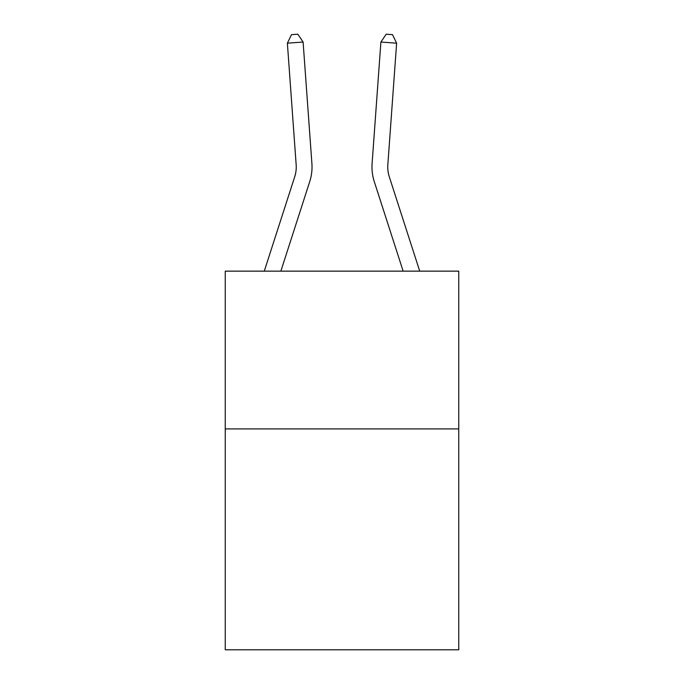 <?xml version="1.0" encoding="UTF-8"?>
<svg xmlns="http://www.w3.org/2000/svg" width="684" height="684" viewBox="0 0 684 684"><rect width="100%" height="100%" fill="white"/><g stroke="black" fill="none" stroke-linecap="round" stroke-linejoin="round"><path stroke-width="1.03" d="M458.75 428.919L458.75 649.8L225.25 649.8L225.25 271.146L458.75 271.146L458.75 428.919L225.25 428.919M264.281 271.146L294.727 176.703A31.558 31.558 -96.3 0 0 296.163 164.741L287.374 43.178L303.106 42.04L311.904 163.604A47.333 47.333 0 0 1 309.741 181.542L280.859 271.146M419.719 271.146L389.273 176.703A31.558 31.558 96.3 0 1 387.837 164.741L396.626 43.178L380.894 42.04L372.096 163.604A47.333 47.333 0 0 0 374.259 181.542L403.141 271.146M389.273 176.703A31.558 31.558 0 0 1 387.837 164.741A31.558 31.558 0 0 0 389.273 176.703A31.558 31.558 0 0 1 387.837 164.741A31.558 31.558 0 0 0 389.273 176.703A31.558 31.558 0 0 1 387.837 164.741A31.558 31.558 0 0 0 389.273 176.703A31.558 31.558 0 0 1 387.837 164.741A31.558 31.558 0 0 0 389.273 176.703A31.558 31.558 0 0 1 387.837 164.741A31.558 31.558 0 0 0 389.273 176.703A31.558 31.558 0 0 1 387.837 164.741A31.558 31.558 0 0 0 389.273 176.703A31.558 31.558 0 0 1 387.837 164.741A31.558 31.558 0 0 0 389.273 176.703A31.558 31.558 0 0 1 387.837 164.741A31.558 31.558 0 0 0 389.273 176.703A31.558 31.558 0 0 1 387.837 164.741A31.558 31.558 0 0 0 389.273 176.703A31.558 31.558 0 0 1 387.837 164.741A31.558 31.558 0 0 0 389.273 176.703A31.558 31.558 0 0 1 387.837 164.741A31.558 31.558 0 0 0 389.273 176.703A31.558 31.558 0 0 1 387.837 164.741A31.558 31.558 0 0 0 389.273 176.703M380.894 42.04L372.096 163.604L380.894 42.04L372.096 163.604L380.894 42.04L372.096 163.604L380.894 42.04L372.096 163.604L380.894 42.04L372.096 163.604L380.894 42.04L372.096 163.604L380.894 42.04L372.096 163.604L380.894 42.04L372.096 163.604L380.894 42.04L372.096 163.604L380.894 42.04L372.096 163.604L380.894 42.04L372.096 163.604L380.894 42.04L372.096 163.604L380.894 42.04L386.203 34.2L392.496 34.653L396.626 43.178M294.727 176.703A31.558 31.558 0 0 0 296.163 164.741A31.558 31.558 0 0 1 294.727 176.703A31.558 31.558 0 0 0 296.163 164.741A31.558 31.558 0 0 1 294.727 176.703A31.558 31.558 0 0 0 296.163 164.741A31.558 31.558 0 0 1 294.727 176.703A31.558 31.558 0 0 0 296.163 164.741A31.558 31.558 0 0 1 294.727 176.703A31.558 31.558 0 0 0 296.163 164.741M287.374 43.178L291.504 34.653L297.796 34.2L303.106 42.04"/></g></svg>
